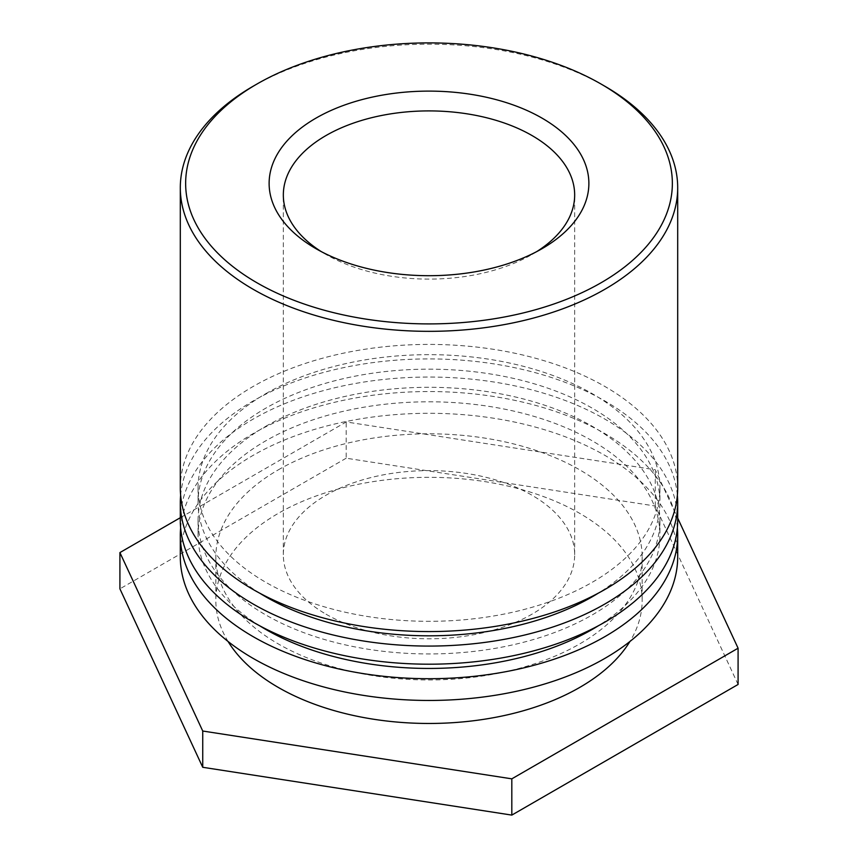 <?xml version="1.0" encoding="UTF-8"?>
<svg xmlns="http://www.w3.org/2000/svg" width="858" height="858" viewBox="0 0 858 858"><rect width="100%" height="100%" fill="white"/><g stroke="black" fill="none" stroke-linecap="round" stroke-linejoin="round"><path stroke-width="0.64" stroke-dasharray="4.29 3.22" d="M536.786 251.566A145.667 84.095 180 0 1 532.003 254.472A145.667 84.095 180 0 1 325.997 254.472L325.997 254.472A145.667 84.095 180 0 1 321.214 251.566M325.997 254.472L315.948 248.67L325.997 254.472M325.997 614.178A145.667 84.095 0 0 0 484.738 632.4A145.667 84.095 0 0 0 574.667 554.708A145.667 84.095 0 0 0 429 470.613A145.667 84.095 0 0 0 283.333 554.708A145.667 84.095 0 0 0 325.997 614.178M604.858 86.229A248.691 143.576 0 0 0 253.153 86.229M677.691 487.988A248.691 143.576 0 0 0 524.174 355.341A248.691 143.576 0 0 0 253.153 386.465A248.691 143.576 0 0 0 180.309 487.988M265.712 393.715A230.931 133.322 180 0 1 517.374 364.811A230.931 133.322 180 0 1 659.931 487.988A230.931 133.322 180 0 1 429 621.31A230.931 133.322 180 0 1 198.069 487.988A230.931 133.322 180 0 1 265.712 393.715M259.663 593.135A230.931 133.322 180 0 1 198.069 502.488A230.931 133.322 180 0 1 265.712 408.215A230.931 133.322 180 0 1 517.374 379.311A230.931 133.322 180 0 1 659.931 502.488A230.931 133.322 180 0 1 598.337 593.135M180.63 495.238A248.691 143.576 180 0 1 253.153 400.965A248.691 143.576 180 0 1 518.339 368.5A248.691 143.576 180 0 1 677.37 495.238M677.691 520.624A248.691 143.576 0 0 0 524.174 387.966A248.691 143.576 0 0 0 253.153 419.101A248.691 143.576 0 0 0 180.309 520.624M265.712 426.351A230.931 133.322 180 0 1 517.374 397.447A230.931 133.322 180 0 1 659.931 520.624A230.931 133.322 180 0 1 429 653.946A230.931 133.322 180 0 1 198.069 520.624A230.931 133.322 180 0 1 265.712 426.351M259.663 625.772A230.931 133.322 180 0 1 198.069 535.124A230.931 133.322 180 0 1 265.712 440.851A230.931 133.322 180 0 1 517.374 411.947A230.931 133.322 180 0 1 659.931 535.124A230.931 133.322 180 0 1 598.337 625.772M180.63 527.874A248.691 143.576 180 0 1 253.153 433.601A248.691 143.576 180 0 1 518.339 401.126A248.691 143.576 180 0 1 677.37 527.874M677.691 556.885A248.691 143.576 0 0 0 524.174 424.227A248.691 143.576 0 0 0 253.153 455.351A248.691 143.576 0 0 0 180.309 556.885M278.271 469.862A213.159 123.069 180 0 1 510.574 443.178A213.159 123.069 180 0 1 642.159 556.885A213.159 123.069 180 0 1 429 679.954A213.159 123.069 180 0 1 215.841 556.885A213.159 123.069 180 0 1 278.271 469.862M228.067 641.484A213.159 123.069 180 0 1 215.841 600.396A213.159 123.069 180 0 1 278.271 513.374A213.159 123.069 180 0 1 510.574 486.69A213.159 123.069 180 0 1 642.159 600.396A213.159 123.069 180 0 1 629.933 641.484M180.309 517.717L346.182 421.954L655.265 469.766L677.691 518.093M738.084 684.47L655.265 506.027L346.182 458.204L346.182 421.954M346.182 458.204L119.916 588.845M655.265 506.027L655.265 469.766M532.003 254.472L542.052 248.67M574.667 554.708L574.667 195.002M283.333 554.708L283.333 195.002M198.069 487.988L198.069 502.488M659.931 487.988L659.931 502.488M198.069 520.624L198.069 535.124M659.931 520.624L659.931 535.124M215.841 556.885L215.841 600.396M642.159 556.885L642.159 600.396"/><path stroke-width="1.29" d="M321.214 251.566A145.667 84.095 180 0 1 283.333 195.002A145.667 84.095 180 0 1 429 110.907A145.667 84.095 180 0 1 574.667 195.002A145.667 84.095 180 0 1 536.786 251.566M315.948 248.67A159.878 92.299 0 0 0 542.052 248.67A159.878 92.299 0 0 0 542.041 118.136A159.878 92.299 0 0 0 315.959 118.136A159.878 92.299 0 0 0 315.948 248.67L315.948 248.67M256.917 282.754A243.361 140.508 180 0 1 256.917 84.052A243.361 140.508 180 0 1 601.083 84.052A243.361 140.508 180 0 1 601.083 282.754A243.361 140.508 180 0 1 256.917 282.754M256.917 84.052L253.142 86.229A248.691 143.576 0 0 0 253.142 86.229A248.691 143.576 0 0 0 180.309 187.752A248.691 143.576 0 0 0 253.153 289.285A248.691 143.576 0 0 0 524.174 320.409A248.691 143.576 0 0 0 677.691 187.752A248.691 143.576 0 0 0 604.858 86.229L601.083 84.052M180.309 187.752L180.309 487.988A248.691 143.576 0 0 0 429 631.574A248.691 143.576 0 0 0 677.691 487.988L677.691 187.752M598.337 593.135A230.931 133.322 180 0 1 259.663 593.135M677.37 495.238A248.691 143.576 180 0 1 677.691 502.488A248.691 143.576 180 0 1 429 646.074A248.691 143.576 180 0 1 180.309 502.488A248.691 143.576 180 0 1 180.63 495.238M180.309 502.488L180.309 520.624A248.691 143.576 0 0 0 429 664.199A248.691 143.576 0 0 0 677.691 520.624L677.691 502.488M598.337 625.772A230.931 133.322 180 0 1 259.663 625.772M677.37 527.874A248.691 143.576 180 0 1 677.691 535.124A248.691 143.576 180 0 1 429 678.71A248.691 143.576 180 0 1 180.309 535.124A248.691 143.576 180 0 1 180.63 527.874M180.309 535.124L180.309 556.885A248.691 143.576 0 0 0 429 700.46A248.691 143.576 0 0 0 677.691 556.885L677.691 535.124M629.933 641.484A213.159 123.069 180 0 1 429 723.466A213.159 123.069 180 0 1 228.067 641.484M677.691 518.093L738.084 648.208L511.818 778.839L202.735 731.027L119.916 552.584L180.309 517.717M119.916 552.584L119.916 588.845L202.735 767.288L511.818 815.1L511.818 778.839M511.818 815.1L738.084 684.47L738.084 648.208M202.735 767.288L202.735 731.027"/></g></svg>
